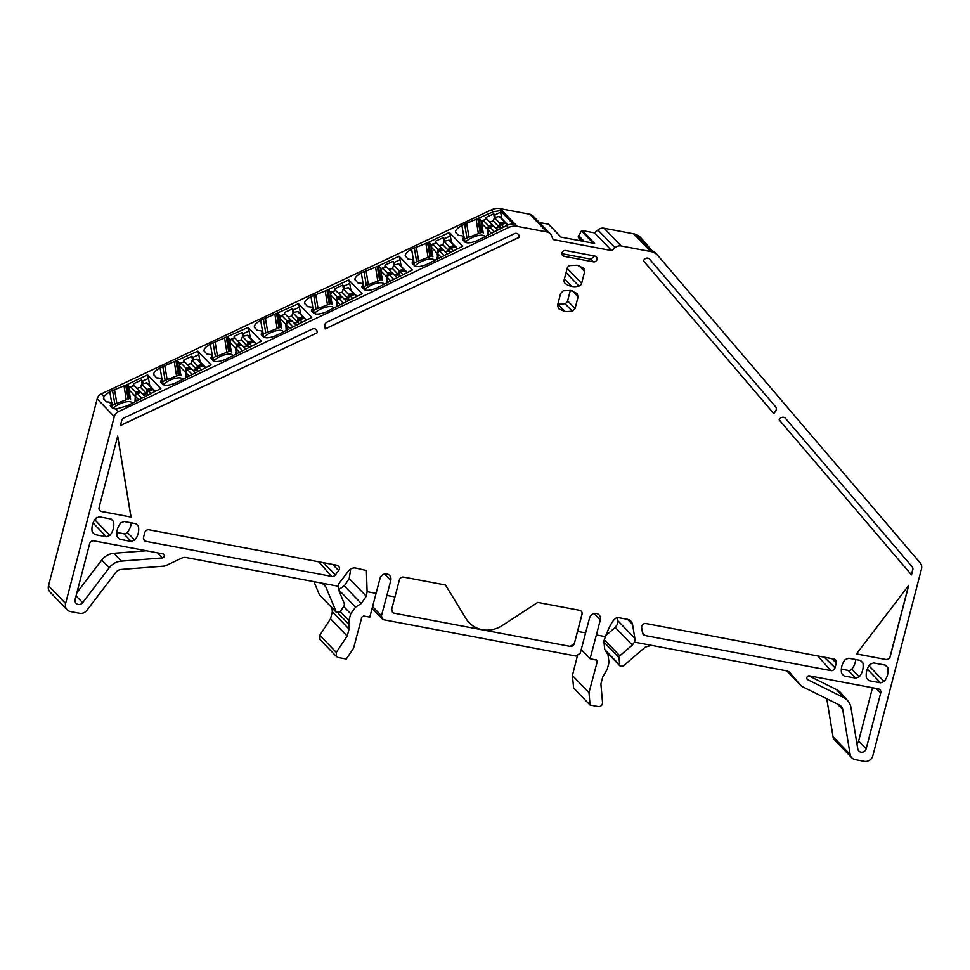 <?xml version="1.0" encoding="UTF-8"?>
<svg xmlns="http://www.w3.org/2000/svg" width="970" height="970" viewBox="0 0 970 970"><rect width="100%" height="100%" fill="white"/><g stroke="black" fill="none" stroke-linecap="round" stroke-linejoin="round"><path stroke-width="1.45" d="M488.625 234.255L487.413 233.527L487.692 235.273M505.588 222.651L504.497 221.875L505.77 223.148M483.254 233.03L481.666 223.379L487.389 229.308L488.201 234.352A2.158 2.001 -44 0 1 488.431 233.079M483.145 220.226L488.383 225.658L492.299 224.737L487.061 219.305L483.145 220.226L481.666 223.379M494.397 217.571L499.647 223.015L504.497 221.875L499.247 216.431L494.397 217.571L493.293 220.99L489.547 221.875M499.247 216.431A0.715 0.667 -44 0 1 499.877 216.613L505.358 222.288M499.647 223.015L499.016 226.931L495.403 227.78M487.389 229.308L489.098 227.465M488.383 225.658L488.068 227.708M493.694 226.386L493.099 225.658L488.334 226.786M492.299 224.737L493.099 225.658M493.293 220.99L499.016 226.931M440.695 256.747L437.47 253.4L438.294 258.384M443.799 255.28L439.434 250.757L437.47 253.4M447.109 253.728L443.351 249.836L438.743 251.206M453.487 251L450.686 248.102L449.098 251.024L445.351 251.897M450.128 248.526L455.536 246.962L457.294 248.781M450.456 252.43L449.098 251.024M491.075 232.97L487.861 229.623L488.674 234.594M494.191 231.503L489.826 226.98L487.861 229.623M497.489 229.951L493.742 226.058L489.122 227.429M503.866 227.222L501.078 224.325L499.489 227.247L495.731 228.12M500.508 224.749L505.928 223.185L507.722 225.04M500.847 228.653L499.489 227.247M289.545 328.078L286.308 324.732L287.144 329.764M292.637 326.611L288.272 322.088L286.308 324.732M295.947 325.047L292.188 321.155L287.581 322.537M302.325 322.331L299.536 319.433L297.935 322.355L294.189 323.228M298.966 319.858L304.374 318.293L306.156 320.136M299.293 323.762L297.935 322.355M339.924 304.301L336.699 300.955L337.524 305.974M343.028 302.834L338.663 298.311L336.699 300.955M346.338 301.27L342.58 297.39L337.972 298.76M352.716 298.554L349.915 295.656L348.327 298.578L344.58 299.451M349.345 296.08L354.765 294.516L356.524 296.335M349.685 299.985L348.327 298.578M390.304 280.524L387.091 277.177L387.915 282.185M393.408 279.057L389.043 274.534L387.091 277.177M396.718 277.493L392.971 273.613L388.352 274.983M403.096 274.777L400.307 271.879L398.718 274.801L394.96 275.674M399.737 272.303L405.157 270.739L406.903 272.558M400.076 276.207L398.718 274.801M138.395 399.422L135.157 396.063L136.006 401.143M141.475 397.942L137.109 393.408L135.157 396.063M144.785 396.378L141.038 392.486L135.363 394.147L135 401.81M151.162 393.662L148.374 390.764L146.785 393.674L143.026 394.56M136.831 388.315L140.589 387.43L141.693 384.011L146.943 389.455L146.87 391.443L153.224 389.625L155.054 391.528M148.143 395.093L146.785 393.674M188.774 375.645L185.537 372.286L186.373 377.354M191.866 374.165L187.501 369.631L185.537 372.286M195.176 372.601L191.417 368.709L185.743 370.37L185.391 378.021M201.554 369.885L198.753 366.987L197.165 369.897L193.418 370.782M198.195 367.412L203.603 365.848L205.422 367.727M198.523 371.316L197.165 369.897M239.153 351.867L235.928 348.509L236.753 353.565M242.257 350.388L237.892 345.853L235.928 348.509M245.555 348.824L241.809 344.932L237.189 346.314M251.933 346.108L249.144 343.21L247.556 346.12L243.797 347.005M248.575 343.635L253.994 342.07L255.789 343.926M248.914 347.539L247.556 346.12M135.921 400.695L135.497 400.792A2.158 2.001 -44 0 1 135.727 399.519M152.884 389.091L151.781 388.315L153.066 389.588M130.55 399.47L128.962 389.819L134.684 395.748M130.441 386.666L135.679 392.098L139.595 391.177L134.357 385.745L130.441 386.666L128.962 389.819M141.693 384.011L146.543 382.871A0.715 0.667 -44 0 1 147.173 383.053L152.654 388.728M146.87 391.443L146.312 393.371L142.699 394.22M135.679 392.098L135.363 394.147M140.989 392.826L140.395 392.098L135.63 393.226M139.595 391.177L140.395 392.098M140.589 387.43L146.312 393.371M186.301 376.918L185.888 377.015A2.158 2.001 -44 0 1 186.107 375.742M203.276 365.314L202.172 364.538L203.445 365.811M180.941 375.693L179.341 366.042L185.076 371.971M180.82 362.889L186.07 368.321L189.987 367.4L184.737 361.968L180.82 362.889L179.341 366.042M192.084 360.234L197.322 365.678L202.172 364.538L196.934 359.094L192.084 360.234L190.969 363.653L187.222 364.538M196.934 359.094A0.715 0.667 -44 0 1 197.553 359.276L203.045 364.95M197.322 365.678L196.704 369.594L193.078 370.443M186.07 368.321L185.743 370.37M191.369 369.049L190.775 368.321L186.022 369.449M189.987 367.4L190.775 368.321M190.969 363.653L196.704 369.594M236.692 353.141L235.48 352.413L235.771 354.22M253.655 341.537L252.564 340.761L253.837 342.034M231.321 351.916L229.732 342.264L235.455 348.194L236.292 353.262A2.158 2.001 -44 0 1 236.498 351.964M231.212 339.112L236.45 344.544L240.366 343.622L235.128 338.19L231.212 339.112L229.732 342.264M242.464 336.457L247.714 341.901L252.564 340.761L247.314 335.317L242.464 336.457L241.36 339.876L237.614 340.761M247.314 335.317A0.715 0.667 -44 0 1 247.944 335.499L253.425 341.173M247.714 341.901L247.083 345.817L243.47 346.666M235.455 348.194L237.165 346.351M236.45 344.544L236.134 346.593M241.76 345.271L241.166 344.544L236.401 345.672M240.366 343.622L241.166 344.544M241.36 339.876L247.083 345.817M281.712 328.139L280.112 318.487L285.847 324.416L286.162 330.43M304.046 317.76L302.943 316.984L304.228 318.257M286.683 329.485A2.158 2.001 -44 0 1 286.877 328.187M281.591 315.335L286.841 320.767L290.757 319.845L285.519 314.413L281.591 315.335L280.112 318.487M292.855 312.679L298.093 318.124L302.943 316.984L297.705 311.54L292.855 312.679L291.74 316.099L287.993 316.984M297.705 311.54A0.715 0.667 -44 0 1 298.336 311.722L303.816 317.396M298.093 318.124L297.475 322.04L293.861 322.889M285.847 324.416L287.556 322.574M286.841 320.767L286.526 322.816M292.152 321.494L291.546 320.767L286.793 321.894M290.757 319.845L291.546 320.767M291.74 316.099L297.475 322.04M337.463 305.586L336.25 304.859L336.541 306.641M354.426 293.983L353.335 293.207L354.608 294.48M332.092 304.362L330.503 294.71L336.226 300.639L337.051 305.683M337.063 305.708A2.158 2.001 -44 0 1 337.269 304.41M331.983 291.558L337.22 296.99L341.149 296.068L335.899 290.636L331.983 291.558L330.503 294.71L330.079 291.74L328.466 289.557L326.975 290.248L329.315 304.143L330.443 303.61L328.09 289.715M343.234 288.902L348.485 294.346L353.335 293.207L348.084 287.763L343.234 288.902L342.131 292.322L338.384 293.207M348.084 287.763A0.715 0.667 -44 0 1 348.715 287.944L354.195 293.619M348.485 294.346L347.854 298.263L344.241 299.112M336.226 300.639L337.936 298.796M337.22 296.99L336.905 299.039M342.531 297.717L341.937 296.99L337.184 298.117M341.149 296.068L341.937 296.99M342.131 292.322L347.854 298.263M387.854 281.809L386.63 281.082L386.921 282.852M404.817 270.206L403.714 269.43L404.999 270.703M382.483 280.585L380.895 270.933L386.618 276.862L387.43 281.906A2.158 2.001 -44 0 1 387.661 280.633M382.374 267.781L387.612 273.213L391.528 272.291L386.29 266.859L382.374 267.781L380.895 270.933M393.626 265.125L398.876 270.569L403.714 269.43L398.476 263.986L393.626 265.125L392.523 268.544L388.764 269.43M398.476 263.986A0.715 0.667 -44 0 1 399.106 264.167L404.587 269.842M398.876 270.569L398.246 274.486L394.632 275.334M386.618 276.862L388.327 275.019M387.612 273.213L387.297 275.262M392.923 273.94L392.329 273.213L387.563 274.34M391.528 272.291L392.329 273.213M392.523 268.544L398.246 274.486M438.234 258.032L437.021 257.305L437.312 259.063M455.209 246.428L454.105 245.652L455.379 246.926M432.875 256.808L431.274 247.156L437.009 253.085L437.822 258.129A2.158 2.001 -44 0 1 438.04 256.856M432.753 244.004L438.003 249.435L441.92 248.514L436.67 243.082L432.753 244.004L431.274 247.156M435.772 243.288L435.445 241.275L443.387 237.577L444.017 241.348L442.902 244.767L439.155 245.652M448.867 240.208L454.105 245.652L449.255 246.792L444.017 241.348L448.867 240.208A0.715 0.667 -44 0 1 449.486 240.39L454.978 246.065M449.255 246.792L448.637 250.709L445.012 251.557M437.009 253.085L438.707 251.242M438.003 249.435L437.676 251.485M443.302 250.163L442.708 249.435L437.955 250.563M441.92 248.514L442.708 249.435M442.902 244.767L448.637 250.709M786.767 670.876L800.565 685.184L790.077 672.901A7.202 6.681 -44 0 0 786.428 670.803L634.428 642.116L632.319 645.062L615.235 627.36L605.777 635.665M615.235 627.36L617.332 624.389A7.202 6.681 -44 0 0 617.745 620.642L617.235 617.526M632.319 645.062L619.794 655.817L619.018 657.672L619.66 665.02L604.928 649.742M651.452 645.329L645.329 647.051L623.043 666.196L620.182 666.172L619.66 665.02M851.818 757.825L834.721 740.098A7.202 6.681 136 0 1 833.036 736.715L850.132 754.442A7.202 6.681 136 0 0 855.225 759.655L864.318 761.365A7.202 6.681 136 0 0 872.818 755.812L921.5 568.917A7.202 6.681 136 0 0 920.215 562.927L658.06 255.765A14.405 13.374 136 0 0 657.563 255.207A14.405 13.374 136 0 0 650.749 251.557L621.139 245.968A7.202 6.681 -44 0 0 615.029 247.702L611.67 250.624L553.142 239.578L551.542 235.734A7.202 6.681 -44 0 0 550.269 233.782L533.16 216.043A7.202 6.681 -44 0 0 529.753 214.225L500.156 208.635A14.405 13.374 -44 0 0 491.426 209.811L101.329 393.905A7.202 6.681 -44 0 0 97.182 398.864L48.5 585.759A7.202 6.681 -44 0 0 50.04 592.027L67.148 609.766A7.202 6.681 -44 0 1 65.608 603.498L48.5 585.759M651.816 250.49L642.831 239.966L637.726 236.547L650.773 250.066A14.405 13.374 136 0 1 655.538 253.109L656.351 253.982M642.831 239.966L640.455 237.468A14.405 13.374 136 0 0 633.64 233.819L650.749 251.557M833.036 736.715L826.767 698.727M850.132 754.442L842.748 709.591A7.202 6.681 136 0 0 839.329 704.947L802.542 686.724A7.202 6.681 136 0 1 800.565 685.184M634.428 642.116A7.202 6.681 -44 0 0 634.853 638.381L632.573 624.547A7.202 6.681 -44 0 0 627.481 619.333L617.89 617.526C614.374 617.55 610.215 623.928 605.413 636.647L603.874 641.061L604.722 649.415L607.996 654.774L609.027 662.522L607.256 669.191L602.746 676.975L600.891 683.935L602.54 702.62C602.334 705.323 600.879 706.645 598.163 706.572L590.075 705.044L573.622 687.985L572.421 675.484L577.368 656.011M394.159 613.185L570.045 646.36L394.159 613.185L392.45 612.276L391.698 609.148L394.96 596.938L386.884 595.41L381.452 615.78L382.216 618.896L383.914 619.806L575.962 656.047L580.23 653.283L589.566 617.914A5.759 5.347 136 0 1 599.096 614.919A5.759 5.347 136 0 1 600.333 619.939L590.087 658.703L581.236 649.524M596.986 660.243L590.087 658.703M596.308 659.879L597.29 661.491L588.984 692.653L572.421 675.484M585.662 632.913L577.587 631.397L574.325 643.619L581.939 614.24A3.601 3.346 136 0 0 581.212 611.161M570.057 646.372L574.288 643.583A3.601 3.346 136 0 1 570.045 646.36L570.057 646.372M386.884 595.41L390.789 580.399L384.593 573.973M773.817 413.572L775.648 411.183A3.601 3.346 136 0 0 775.648 406.854L649.645 259.196A3.601 3.346 136 0 0 643.559 260.93L773.817 413.572M773.733 413.475L775.551 411.086A3.601 3.346 136 0 0 775.563 406.757L649.548 259.111A3.601 3.346 136 0 0 649.476 259.014M577.587 631.397L582.024 614.337A3.601 3.346 136 0 0 579.551 610.3L537.695 602.394L502.314 625.492A27.415 25.45 -44 0 1 469.262 622.752A27.415 25.45 -44 0 1 466.097 618.666L466.012 618.569A27.415 25.45 -44 0 0 469.165 622.655A27.415 25.45 -44 0 0 469.213 622.704M885.901 659.515L856.425 653.95L908.757 585.334L890.157 656.738A3.601 3.346 136 0 1 885.901 659.515L856.474 653.877M885.816 659.418A3.601 3.346 136 0 0 890.06 656.641L908.575 585.565M911.388 574.774L912.709 569.693A3.601 3.346 136 0 0 912.067 566.698L785.348 418.215A3.601 3.346 136 0 0 780.013 418.713L779.152 419.828L911.473 574.87L912.806 569.79A3.601 3.346 136 0 0 912.152 566.795L785.433 418.312A3.601 3.346 136 0 0 785.263 418.131M645.062 635.544L830.793 670.585A3.601 3.346 136 0 0 835.049 667.809L836.285 663.031A3.601 3.346 136 0 0 833.812 658.994L645.984 623.54A3.601 3.346 136 0 0 641.667 627.76L642.516 632.937A3.601 3.346 136 0 0 645.062 635.544L642.467 632.634M847.707 700.679A15.847 14.708 136 0 0 843.476 697.442L807.84 679.776A2.158 2.001 136 0 1 809.416 675.86L878.262 688.845A3.601 3.346 136 0 1 880.736 692.895L866.198 748.707A4.462 4.135 136 0 1 857.783 748.913L850.981 707.663A15.847 14.708 136 0 0 847.707 700.679L840.917 692.944A16.332 15.156 136 0 0 836.552 689.597L808.786 675.835M856.91 743.59A3.977 3.686 136 0 0 858.583 741.201L866.198 748.707M872.503 687.766L858.583 741.201M394.135 613.161A3.601 3.346 -44 0 1 392.45 612.264L392.462 612.276M394.96 596.938L399.397 579.878A3.601 3.346 -44 0 1 403.653 577.101L445.509 584.995L466.097 618.666M355.59 607.147L338.542 589.651L338.106 586.207A7.202 6.681 -44 0 1 339.585 582.667L348.521 570.942A7.202 6.681 -44 0 1 355.723 568.056L366.393 570.493L367.121 591.688L366.284 596.223L361.264 603.473L355.59 607.147L350.716 613.78L348.945 620.461L349.067 629.106L347.212 636.077L336.25 652.361L336.493 656.605L338.19 657.514L346.278 659.042L353.553 648.227L361.858 617.065L363.568 615.962L369.788 617.138L380.034 578.375A5.759 5.347 -44 0 1 389.552 575.392A5.759 5.347 -44 0 1 390.789 580.399M350.703 568.99L349.224 578.532L344.277 585.868L338.651 589.578M338.53 589.627L344.386 603.849L344.156 605.813L339.839 612.216L336.19 612.07L319.324 594.586L336.566 612.664L325.75 586.753L322.586 583.467M319.324 594.586L313.928 581.648M67.148 609.766A7.202 6.681 -44 0 0 70.555 611.585L79.637 613.307A7.202 6.681 -44 0 0 86.839 610.409L115.806 572.433A7.202 6.681 -44 0 1 121.214 569.451L163.603 566.153A7.202 6.681 -44 0 0 166.161 565.474L181.754 558.114A7.202 6.681 -44 0 1 186.119 557.532L321.082 582.994L324.477 584.813L325.75 586.753M550.269 233.782A7.202 6.681 -44 0 0 546.862 231.951L517.265 226.374A14.405 13.374 -44 0 0 508.535 227.55L118.437 411.632A7.202 6.681 -44 0 0 114.29 416.603L65.608 603.498M118.437 411.632L115.939 409.049L112.69 408.406L110.253 405.63M110.507 406.151L111.805 402.417L112.944 408.612M110.883 403.811L109.246 402.113L106.36 401.847L103.402 398.379M103.814 399.203L103.814 396.475L109.743 391.613L125.748 385.199L147.549 374.893L160.838 388.679L155.273 391.298L153.612 389.552M462.363 239.25L464.788 241.991C466.861 243.458 470.862 243.07 476.767 240.851L507.419 225.161A14.405 13.374 -44 0 1 513.251 224.118L500.205 210.599L493.306 211.751L491.426 209.811M462.617 239.735L463.939 236.243L465.042 242.209M464.206 241.385L463.454 237.177L462.144 235.831L458.458 235.419L455.512 232.024M455.912 232.788C454.736 230.884 456.737 228.435 461.89 225.44L493.306 211.751M115.939 409.049L127.482 405.775L155.273 391.298M162.366 383.817L161.614 379.622L160.523 381.695M153.672 374.468L156.619 377.851L160.305 378.264L161.614 379.622L162.099 378.676L163.202 384.641M154.072 375.22C152.908 373.317 154.897 370.867 160.05 367.872L197.856 351.164L211.145 364.938L174.927 383.283C169.023 385.514 165.033 385.89 162.948 384.423L160.777 382.168M212.672 360.076L211.921 355.881L210.829 357.954M203.979 350.728L206.925 354.123L210.611 354.523L211.921 355.881L212.406 354.935L213.509 360.901M204.379 351.479C203.215 349.576 205.203 347.127 210.357 344.132L248.162 327.423L261.451 341.197L225.234 359.555C219.329 361.774 215.328 362.149 213.254 360.682L211.084 358.427M262.979 336.335L262.227 332.14L261.136 334.213M254.285 326.987L257.232 330.382L260.918 330.794L262.227 332.14L262.712 331.194L263.816 337.16M254.686 327.739C253.522 325.835 255.51 323.398 260.663 320.391L298.457 303.683L311.758 317.457L275.541 335.814C269.636 338.033 265.635 338.409 263.561 336.942L261.391 334.686M313.286 312.607L312.534 308.399L311.443 310.473M304.592 303.246L307.538 306.641L311.224 307.053L312.534 308.399L313.019 307.454L314.122 313.419M304.992 303.998C303.828 302.106 305.817 299.657 310.97 296.65L326.975 290.248M328.466 289.557L348.763 279.942L362.065 293.716L325.847 312.073C319.942 314.292 315.941 314.668 313.868 313.201L311.697 310.946M363.592 288.866L362.841 284.659L361.749 286.732M354.899 279.505L357.845 282.9L361.531 283.313L362.841 284.659L363.326 283.713L364.429 289.678M355.299 280.257C354.135 278.366 356.123 275.916 361.276 272.909L377.281 266.507L399.07 256.201L412.371 269.987L376.154 288.332C370.249 290.551 366.248 290.927 364.174 289.46L362.004 287.205M413.899 265.125L413.147 260.918L412.056 262.991M405.205 255.765L408.152 259.16L411.838 259.572L413.147 260.918L413.632 259.972L414.736 265.938M405.605 256.517C404.441 254.625 406.43 252.176 411.583 249.181L427.588 242.767L449.377 232.46L462.678 246.247L426.461 264.592C420.556 266.811 416.554 267.187 414.481 265.719L412.311 263.476M445.46 584.995L466.012 618.569M376.117 593.373L367.121 591.688M338.106 586.207L321.082 582.994M518.295 234.267A3.601 3.346 -44 0 1 519.023 237.347L325.265 328.939L324.804 326.102A3.601 3.346 -44 0 1 326.938 322.185L514.464 233.697A3.601 3.346 -44 0 1 519.12 237.444L325.241 328.806M317.323 332.686L120.413 425.6L121.735 420.519A3.601 3.346 -44 0 1 123.808 418.046L312.376 329.048A3.601 3.346 -44 0 1 317.105 331.364L317.323 332.686L120.45 425.442M316.22 329.618A3.601 3.346 -44 0 1 317.008 331.267L317.226 332.589M131.047 517.071L101.559 511.517A3.601 3.346 -44 0 1 99.085 507.468L117.685 436.063L131.047 517.071L101.474 511.42A3.601 3.346 -44 0 1 99.813 510.547M162.245 557.956A2.158 2.001 -44 0 0 162.766 553.834L93.92 540.848A3.601 3.346 -44 0 0 89.664 543.624L75.139 599.436A4.462 4.135 -44 0 0 82.656 602.649L109.307 567.705A15.847 14.708 -44 0 1 121.177 561.145L162.245 557.956L157.625 552.864M76.897 592.646L101.777 560.017A16.332 15.156 -44 0 1 114.023 553.264L146.397 550.742M323.277 562.649L335.341 574.967L338.675 570.59A3.601 3.346 -44 0 0 336.857 565.219L149.028 529.778A3.601 3.346 -44 0 0 144.785 532.554L143.536 537.319A3.601 3.346 -44 0 0 146.009 541.369L331.74 576.41L318.669 561.788M335.341 574.967A3.601 3.346 -44 0 1 331.74 576.41M331.958 607.887L332.334 611.755L330.54 618.787L319.748 635.265L320.027 639.533L336.493 656.617M112.108 407.8L111.307 403.35L109.246 402.113M464.278 239.311L466.97 237.941L464.618 224.046M477.895 219.026L480.235 232.921L466.97 237.941M480.235 232.921L481.362 232.388L479.01 218.492M480.999 220.517L482.708 232.206L480.999 220.517L479.374 218.347M482.708 232.206L481.362 232.388M481.217 221.402L482.987 220.566M484.248 219.96L485.473 219.669M501.732 218.529L500.641 212.2L494.797 214.976L493.694 213.837L485.74 217.535L485.436 219.402M500.641 212.2L500.205 210.599M112.132 405.484L114.824 404.114L112.471 390.219M125.748 385.199L128.088 399.094L114.824 404.114M128.088 399.094L129.216 398.573L126.864 384.666M129.228 389.249L128.852 386.69L127.24 384.52M130.562 398.379L129.216 398.573M149.78 385.757L148.507 378.373L142.651 381.149L141.559 380.01L133.605 383.708L133.351 385.975M128.852 386.69L129.083 387.576L130.271 387.006M131.556 386.399L133.29 385.575M148.507 378.373L147.549 374.893M162.439 381.756L165.13 380.373L162.778 366.478M176.055 361.458L178.395 375.354L165.13 380.373M178.395 375.354L179.523 374.832L177.171 360.925M179.547 365.605L179.159 362.95L177.546 360.779M180.869 374.638L179.523 374.832M179.159 362.95L179.389 363.835L180.662 363.229M181.936 362.622L183.657 362.222M200.062 361.858L198.814 354.632L192.957 357.409L191.854 356.269L183.912 359.967L183.597 361.834M198.814 354.632L197.856 351.164M212.745 358.015L215.437 356.645L213.085 342.737M226.362 337.718L228.702 351.625L215.437 356.645M228.702 351.625L229.829 351.091L227.477 337.196M229.866 341.974L229.466 339.209L227.853 337.039M231.175 350.897L229.829 351.091M250.333 337.972L249.12 330.891L243.264 333.668L242.16 332.54L234.219 336.226L233.964 338.457M229.466 339.209L229.696 340.094L231.054 339.451M232.327 338.845L233.903 338.093M249.12 330.891L248.162 327.423M263.052 334.274L265.744 332.904L263.391 318.997M276.668 313.977L279.008 327.884L265.744 332.904M279.008 327.884L280.136 327.351L277.784 313.455M280.185 318.33L279.772 315.48L278.16 313.298M281.567 327.242L280.136 327.351M279.772 315.48L280.003 316.353L281.433 315.674M282.706 315.068L284.258 314.704M300.615 314.086L299.427 307.15L293.57 309.927L292.467 308.799L284.525 312.486L284.21 314.353M299.427 307.15L298.457 303.683M313.358 310.533L316.05 309.163L313.698 295.268M329.315 304.143L316.05 309.163M331.813 302.664L331.958 303.598L330.443 303.61M330.079 291.74L330.309 292.613L331.825 291.897M333.098 291.291L334.565 290.952M350.897 290.2L349.733 283.422L343.877 286.186L342.774 285.059L334.832 288.745L334.517 290.624M349.733 283.422L348.763 279.942M363.665 286.793L366.357 285.423L364.005 271.527M377.281 266.507L379.622 280.403L366.357 285.423M379.622 280.403L380.749 279.869L378.397 265.974M381.21 272.897L382.095 279.675L380.385 267.999L378.761 265.816M382.095 279.675L380.749 279.869M380.385 267.999L380.604 268.872L382.204 268.12M383.477 267.514L384.872 267.187M401.168 266.313L400.028 259.681L394.184 262.446L393.08 261.318L385.138 265.004L384.823 266.883M400.028 259.681L399.07 256.201M413.972 263.052L416.663 261.682L414.311 247.786M427.588 242.767L429.928 256.662L416.663 261.682M429.928 256.662L431.056 256.128L428.704 242.233M430.692 244.258L432.402 255.947L430.692 244.258L429.067 242.076M432.402 255.947L431.056 256.128M430.91 245.131L432.596 244.343M433.869 243.737L435.178 243.434M435.445 241.275L435.13 243.143M443.387 237.577L444.49 238.705L450.335 235.94L449.377 232.46M451.45 242.415L450.335 235.94M117.637 436.245L130.95 516.974M493.694 213.837L494.348 217.753M486.079 219.535L485.74 217.535M494.797 214.976L495.246 217.377M501.551 217.559L500.932 217.704M129.083 387.576L129.301 389.079M141.559 380.01L142.19 383.902M133.957 385.842L133.605 383.708M142.651 381.149L143.124 383.683M149.404 383.732L148.119 384.035M179.389 363.835L179.62 365.435M191.854 356.269L192.496 360.137M184.251 362.077L183.912 359.967M192.957 357.409L193.43 359.918M199.711 359.991L198.523 360.27M229.696 340.094L229.951 341.804M242.16 332.54L242.803 336.384M234.558 338.324L234.219 336.226M243.264 333.668L243.725 336.166M250.017 336.25L248.926 336.505M280.003 316.353L280.269 318.16M292.467 308.799L293.11 312.631M284.865 314.559L284.525 312.486M293.57 309.927L294.031 312.413M300.324 312.51L299.318 312.74M330.309 292.613L330.588 294.528M342.774 285.059L343.404 288.866M335.171 290.806L334.832 288.745M343.877 286.186L344.338 288.648M350.631 288.769L349.721 288.987M380.604 268.872L380.907 270.885M393.08 261.318L393.711 265.113M385.466 267.053L385.138 265.004M394.184 262.446L394.644 264.895M400.937 265.028L400.125 265.222M444.49 238.705L444.939 241.13M451.244 241.287L450.529 241.457M582.121 241.106L578.193 236.813L581.406 230.908A0.715 0.667 -44 0 1 582.17 230.557L594.622 243.47L560.89 237.104L548.426 224.191L539.368 222.482M582.17 230.557L594.562 232.897L611.67 250.624M561.084 237.141L548.765 224.373A0.715 0.667 136 0 0 548.426 224.191M578.229 237.068L579.745 239.566A2.522 2.34 -44 0 1 580.072 240.718M561.933 253.873L564.128 256.322A3.055 2.837 -44 0 1 562.394 252.018A3.055 2.837 -44 0 1 565.643 250.527L594.901 256.056A3.055 2.837 136 0 1 596.695 260.239A3.055 2.837 136 0 1 593.385 261.851L591.009 259.184L594.513 255.971M564.128 256.322L593.385 261.851M561.933 253.703L591.009 259.184M615.029 247.702L597.92 229.975L594.562 232.897M597.92 229.975A7.202 6.681 -44 0 1 604.043 228.241L621.139 245.968M633.64 233.819L604.043 228.241M605.413 636.647L596.417 634.95M845.234 659.552L848.75 658.23L860.354 660.412L862.863 662.874C863.797 667.93 862.585 672.586 859.238 676.83L855.734 678.151L844.13 675.969L841.608 673.495C840.675 668.451 841.887 663.795 845.234 659.552M869.011 680.661L866.501 678.2C865.567 673.144 866.768 668.5 870.126 664.244L873.63 662.922L885.234 665.117L887.756 667.578C888.69 672.634 887.477 677.278 884.119 681.522L880.614 682.844L869.011 680.661L866.452 678.006M577.283 293.619L570.59 290.466L563.279 290.806L560.624 293.51L557.556 305.271L558.623 308.678L565.073 311.612L572.385 311.273L575.04 308.581L567.608 300.87L570.324 290.418M577.041 293.401L578.108 296.808L575.04 308.581M138.395 526.176L135.873 523.715L124.269 521.52L120.765 522.854C117.418 527.098 116.206 531.742 117.14 536.798L119.65 539.259L131.253 541.454L134.769 540.12C138.116 535.876 139.328 531.233 138.395 526.176L136.055 523.751M106.373 536.75L109.877 535.428C113.235 531.184 114.436 526.528 113.502 521.484L110.992 519.011L99.389 516.828L95.872 518.15C92.526 522.393 91.313 527.049 92.247 532.106L94.769 534.567L106.373 536.75L93.059 522.951M583.722 268.253A3.625 3.371 -44 0 1 584.68 271.564L581.624 283.337A3.625 3.371 -44 0 1 578.957 286.041A16.563 15.374 -44 0 1 571.657 286.38A16.563 15.374 -44 0 1 565.207 283.446A3.625 3.371 -44 0 1 564.128 280.039L567.195 268.266A3.625 3.371 -44 0 1 569.717 265.61L577.162 265.222L583.722 268.253M94.054 520.829A3.625 3.371 136 0 0 94.999 520.005A16.563 15.374 136 0 0 96.83 517.325M868.308 666.923A3.625 3.371 136 0 0 869.253 666.099A16.563 15.374 136 0 0 871.072 663.431M841.329 669.13L848.289 670.44A3.625 3.371 136 0 0 851.793 669.118A16.563 15.374 136 0 0 855.71 659.539M557.895 303.95A16.563 15.374 136 0 0 564.94 303.574A3.625 3.371 136 0 0 567.608 300.87M116.849 532.421L123.82 533.742A3.625 3.371 136 0 0 127.325 532.409A16.563 15.374 136 0 0 131.241 522.842M434.427 260.821A10.803 3.771 -22.5 0 0 434.317 260.239A10.803 3.771 -22.5 0 0 434.026 259.802A10.803 3.771 -22.5 0 0 424.921 260.13A10.803 3.771 -22.5 0 0 415.039 266.132M384.035 284.598A10.803 3.771 -22.5 0 0 383.938 284.016A10.803 3.771 -22.5 0 0 383.647 283.579A10.803 3.771 -22.5 0 0 374.59 283.883A10.803 3.771 -22.5 0 0 364.696 289.848M333.644 308.387A10.803 3.771 -22.5 0 0 333.547 307.793A10.803 3.771 -22.5 0 0 333.256 307.357A10.803 3.771 -22.5 0 0 324.259 307.648A10.803 3.771 -22.5 0 0 314.353 313.565M283.264 332.164A10.803 3.771 -22.5 0 0 283.155 331.57A10.803 3.771 -22.5 0 0 282.864 331.134A10.803 3.771 -22.5 0 0 273.928 331.4A10.803 3.771 -22.5 0 0 264.01 337.293M232.873 355.954A10.803 3.771 -22.5 0 0 232.776 355.347A10.803 3.771 -22.5 0 0 232.485 354.911A10.803 3.771 -22.5 0 0 223.597 355.166A10.803 3.771 -22.5 0 0 213.667 361.01M182.493 379.731A10.803 3.771 -22.5 0 0 182.384 379.124A10.803 3.771 -22.5 0 0 182.093 378.688A10.803 3.771 -22.5 0 0 173.266 378.918A10.803 3.771 -22.5 0 0 163.336 384.726M484.806 237.032A10.803 3.771 -22.5 0 0 484.709 236.462A10.803 3.771 -22.5 0 0 484.418 236.025A10.803 3.771 -22.5 0 0 475.251 236.365A10.803 3.771 -22.5 0 0 465.382 242.403M132.102 403.52A10.803 3.771 -22.5 0 0 132.005 402.902A10.803 3.771 -22.5 0 0 131.714 402.465A10.803 3.771 -22.5 0 0 122.85 402.708A10.803 3.771 -22.5 0 0 112.92 408.528M590.075 705.044L588.984 692.653M505.612 222.724L499.72 224.106M500.484 224.797L499.574 225.004M499.38 225.816L500.023 225.67M488.468 228.387L487.752 228.556M146.943 389.455L151.781 388.315L146.543 382.871M152.908 389.152L147.016 390.546M146.676 392.256L147.319 392.11M135.764 394.826L135.036 394.996M203.3 365.375L197.395 366.769M198.171 367.448L197.262 367.666M197.055 368.479L197.698 368.333M186.155 371.049L185.428 371.219M253.679 341.598L247.786 342.992M248.55 343.671L247.641 343.889M247.447 344.702L248.09 344.556M236.535 347.272L235.819 347.442M304.071 317.833L298.178 319.215M298.942 319.906L298.032 320.112M297.838 320.924L298.481 320.779M286.926 323.495L286.198 323.665M354.45 294.055L348.557 295.438M349.333 296.129L348.412 296.335M348.218 297.147L348.861 297.002M337.305 299.718L336.59 299.888M404.842 270.278L398.949 271.661M399.713 272.352L398.803 272.558M398.609 273.37L399.252 273.225M387.697 275.941L386.969 276.111M455.233 246.501L449.328 247.883M450.104 248.575L449.195 248.781M448.989 249.593L449.631 249.448M438.088 252.164L437.361 252.333M619.018 657.672L603.667 641.764M842.748 709.591L837.28 703.929M600.333 619.939L594.125 613.513M595.616 659.745L597.29 661.491M381.452 615.78L372.601 606.589M830.793 670.585L817.722 655.95M824.282 657.187L835.049 667.809M836.285 663.031L831.799 658.606M843.476 697.442L836.552 689.597M880.736 692.895L876.249 688.47M806.907 678.721L807.84 679.776M366.284 596.223L349.224 578.532M114.29 416.603L97.182 398.864M103.814 396.475L101.329 393.905M508.535 227.55L506.825 225.767M517.265 226.374L500.156 208.635M76.048 595.907L82.656 602.649M109.307 567.705L101.777 560.017M121.177 561.145L114.023 553.264M146.009 541.369L143.427 538.483M338.675 570.59L332.637 564.419M361.264 603.473L344.277 585.868M350.716 613.78L343.695 606.492M348.945 620.461L340.312 611.512M348.618 624.049L338.178 613.222M349.067 629.106L332.334 611.755M347.212 636.077L330.54 618.787M336.25 652.361L319.748 635.265M111.55 402.089L109.743 391.613M463.696 235.916L461.89 225.44M468.946 237.007L466.606 223.112M478.38 233.6L476.173 219.644M116.812 403.18L114.46 389.285M126.233 399.773L124.027 385.817M161.857 378.349L160.05 367.872M167.107 379.44L164.767 365.544M176.54 376.033L174.333 362.077M212.163 354.608L210.357 344.132M217.413 355.699L215.073 341.804M226.847 352.292L224.64 338.348M262.47 330.879L260.663 320.391M267.72 331.958L265.38 318.063M277.153 328.551L274.946 314.607M281.482 327.157L280.948 323.519M312.776 307.138L310.97 296.65M318.027 308.217L315.686 294.322M327.46 304.81L325.253 290.867M331.788 303.416L330.564 295.074M363.083 283.398L361.276 272.909M368.333 284.489L365.993 270.581M377.766 281.07L375.56 267.126M413.39 259.657L411.583 249.181M418.64 260.748L416.3 246.841M428.073 257.329L425.866 243.385M593.276 243.215L581.406 230.908M584.304 241.518L578.532 235.54M584.134 241.481L578.496 235.637M582.376 241.154L578.193 236.813M581.042 240.899L579.745 239.566M546.862 231.951L529.753 214.225M111.174 519.059L113.502 521.484M94.999 520.005L109.877 535.428M94.769 534.567L92.211 531.912M885.416 665.153L887.756 667.578M869.253 666.099L884.119 681.522M867.301 669.045L880.614 682.844M579.029 265.707L584.68 271.564M564.431 278.887L571.657 286.38M566.056 272.655L578.957 286.041M567.171 268.363L581.624 283.337M860.535 660.461L862.863 662.874M851.793 669.118L859.238 676.83M848.289 670.44L855.734 678.151M844.13 675.969L841.572 673.313M572.458 290.939L578.108 296.808M564.94 303.574L572.385 311.273M557.859 304.131L565.073 311.612M127.325 532.409L134.769 540.12M117.091 536.604L119.65 539.259M131.253 541.454L123.82 533.742M634.853 638.381L617.745 620.642M627.566 619.357L632.573 624.547M604.31 639.751L619.794 655.817M457.61 248.635L455.936 246.889M439.277 250.709L443.278 249.763M450.541 248.065L455.718 246.841M508.062 224.919L506.316 223.112M489.656 226.931L493.669 225.986M500.932 224.288L506.097 223.064M306.447 319.967L304.774 318.221M288.114 322.04L292.128 321.094M299.39 319.397L304.556 318.172M356.839 296.189L355.153 294.443M338.506 298.263L342.507 297.317M349.77 295.62L354.947 294.395M407.218 272.412L405.545 270.666M388.885 274.486L392.899 273.54M400.161 271.842L405.327 270.618M136.952 393.371L140.965 392.426M148.228 390.728L153.393 389.503M205.676 367.521L204.003 365.775M187.343 369.594L191.345 368.649M198.607 366.951L203.785 365.726M256.068 343.744L254.382 341.998M237.723 345.817L241.736 344.871M248.999 343.174L254.164 341.949M605.947 651.416L620.182 666.172M655.635 253.206L657.563 255.207M786.743 670.864L800.82 685.463M382.216 618.896L372.104 608.42"/></g></svg>
